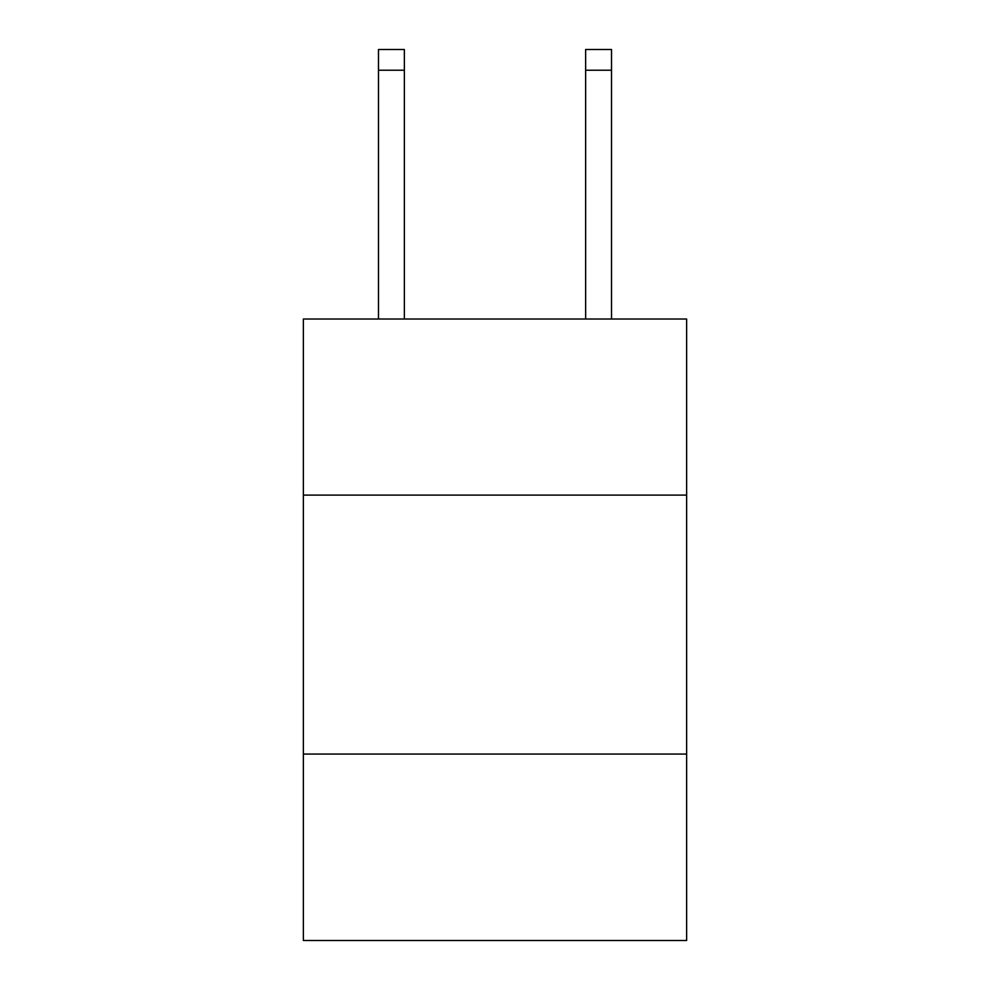 <?xml version="1.0" encoding="UTF-8"?>
<svg xmlns="http://www.w3.org/2000/svg" width="990" height="990" viewBox="0 0 990 990"><rect width="100%" height="100%" fill="white"/><g stroke="black" fill="none" stroke-linecap="round" stroke-linejoin="round"><path stroke-width="1.49" d="M686.627 495.099L686.627 319.015L303.373 319.015L303.373 495.099L686.627 495.099L686.627 940.5L303.373 940.5L303.373 495.099M686.627 754.058L303.373 754.058M404.365 319.015L404.365 70.216L378.477 70.216L378.477 49.5L404.365 49.5L404.365 70.216M378.477 319.015L378.477 70.216M611.523 319.015L611.523 49.5L585.635 49.5L585.635 319.015M585.635 70.216L611.523 70.216"/></g></svg>
